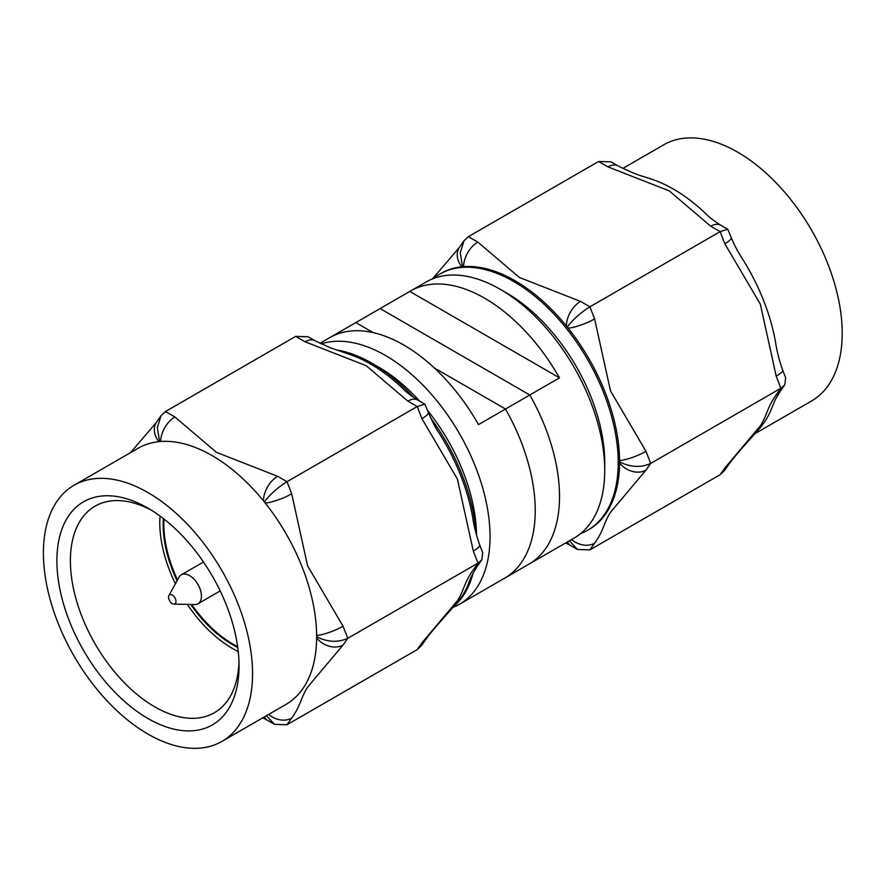 <?xml version="1.0" encoding="UTF-8"?>
<svg xmlns="http://www.w3.org/2000/svg" width="886" height="886" viewBox="0 0 886 886"><rect width="100%" height="100%" fill="white"/><g stroke="black" fill="none" stroke-linecap="round" stroke-linejoin="round"><path stroke-width="1.33" d="M168.55 597.175A5.25 3.035 -120 0 0 173.877 604.108A5.25 3.035 -120 0 0 175.971 601.461A5.25 3.035 -120 0 0 173.091 595.613A5.25 3.035 -120 0 0 168.927 595.525A5.25 3.035 -120 0 0 168.55 597.175M168.927 595.525L178.994 577.229A16.701 9.635 60 0 1 181.276 574.826A16.701 9.635 60 0 1 194.145 579.3A16.701 9.635 60 0 1 201.432 596.112A16.701 9.635 60 0 1 197.977 603.754A16.701 9.635 60 0 1 194.754 604.529L173.877 604.108M476.535 535.222A138.349 79.873 -120 0 0 463.433 472.559A138.349 79.873 -120 0 0 427.506 410.395M321.109 343.901A147.884 85.388 60 0 1 476.026 468.14A147.884 85.388 60 0 1 459.402 604.307A147.884 85.388 60 0 1 453.1 607.364M69.097 620.377A128.802 74.369 60 0 1 69.097 515.209A128.802 74.369 60 0 1 147.984 508.165A128.802 74.369 60 0 1 226.849 606.29A128.802 74.369 60 0 1 239.054 665.918A128.802 74.369 60 0 1 171.552 728.536A128.802 74.369 60 0 1 69.097 620.377M151.417 510.225A119.267 68.853 -120 0 0 95.09 506.161A119.267 68.853 -120 0 0 81.689 615.969A119.267 68.853 -120 0 0 214.357 712.732A119.267 68.853 -120 0 0 238.987 661.908M163.367 518.565A97.792 56.46 -120 0 0 172.427 569.997A97.792 56.46 -120 0 0 177.056 580.751M163.988 519.052A97.792 56.46 -120 0 0 173.102 569.609A97.792 56.46 -120 0 0 177.51 579.909M160.034 516.051A102.566 59.218 -120 0 0 169.503 570.263A102.566 59.218 -120 0 0 175.417 583.73M187.334 604.374A102.566 59.218 -120 0 0 238.256 651.542M57.413 621.429A147.884 85.388 -120 0 0 221.921 741.416A147.884 85.388 -120 0 0 238.544 605.249A147.884 85.388 -120 0 0 74.036 485.262A147.884 85.388 -120 0 0 57.413 621.429M221.921 741.416L286.012 704.403A147.884 85.388 -120 0 0 316.634 637.909A147.884 85.388 -120 0 0 316.634 635.506A147.884 85.388 -120 0 0 302.635 568.247A147.884 85.388 -120 0 0 265.257 503.071A147.884 85.388 -120 0 0 263.452 500.823A147.884 85.388 -120 0 0 160.687 441.494A147.884 85.388 -120 0 0 158.882 441.66A147.884 85.388 -120 0 0 138.127 448.261L74.036 485.262M430.674 417.982A147.884 85.388 60 0 1 462.525 475.926A147.884 85.388 60 0 1 476.147 533.815M473.102 573.098A147.884 85.388 60 0 1 454.296 606.002M424.837 404.149L428.315 412.466C433.01 422.976 436.61 429.843 439.102 433.088A147.884 85.388 60 0 1 461.174 476.712A147.884 85.388 60 0 1 472.692 517.49C473.877 525.775 476.214 534.923 479.691 544.912A20.035 4.231 158.8 0 1 473.29 551.048L457.409 479.06L421.902 418.624L417.217 406.53L407.826 401.114L366.228 365.719L305.072 341.786A20.035 11.573 -60 0 1 315.084 340.789L330.567 347.866L347.999 353.846A147.884 85.388 60 0 1 402.92 388.6C405.766 391.723 410.739 395.566 417.849 400.118L424.837 404.149L417.217 406.53L286.998 481.707L291.693 493.801L307.575 565.789L343.07 626.225L347.766 638.319L477.975 563.142L473.29 551.048M477.399 566.065C472.471 574.017 469.536 579.865 468.583 583.597A147.884 85.388 60 0 1 459.712 599.445L459.712 599.445C460.498 599.678 433.83 627.919 425.989 639.194A20.035 15.804 -144.9 0 1 426 639.205A20.035 15.804 -144.9 0 1 421.902 642.915L457.475 600.63C464.674 589.179 463.91 582.767 473.29 569.82L477.975 563.142L481.851 559.753L477.41 566.076A20.035 15.804 -144.9 0 1 473.29 569.82M319.89 343.314L329.736 337.632A147.884 85.388 -120 0 1 478.518 424.593L529.795 394.99A147.884 85.388 60 0 1 545.51 428.016A147.884 85.388 60 0 1 529.795 563.651L478.518 593.255A147.884 85.388 -120 0 1 477.62 593.786L459.402 604.307M330.644 337.123L380.105 308.572L529.795 394.99M336.104 349.881A147.884 85.388 60 0 1 413.961 397.681M343.07 644.997L347.766 638.319C338.186 642.649 328.008 642.228 317.243 637.056L316.634 637.909A20.035 15.804 35.1 0 0 343.07 644.997L307.497 687.281C300.299 698.722 301.074 705.134 291.693 718.092L286.998 724.759L417.217 649.593L421.902 642.915M165.472 411.547L174.863 416.963A20.035 11.573 -60 0 0 160.687 441.494L159.491 440.807L157.331 427.639L161.097 415.634L165.472 411.547L295.68 336.37L308.095 336.758L315.084 340.789M174.863 416.963L216.461 452.347L277.617 476.291L286.998 481.707C277.938 487.378 270.485 493.989 264.659 501.52L263.452 500.823A20.035 11.573 -60 0 1 277.617 476.291M407.826 401.114A20.035 11.573 -60 0 1 417.849 400.118M428.315 412.488A20.035 4.231 158.8 0 1 421.902 418.624M479.647 544.79A20.035 4.231 158.8 0 1 479.691 544.901L482.715 552.676L481.851 559.753M426.365 638.662A20.035 15.804 -144.9 0 1 426.022 639.171L421.581 645.495L417.217 649.593M286.998 724.759L274.594 724.371L266.453 715.7M268.635 714.448A20.035 15.804 35.1 0 0 291.693 718.092M274.594 724.371L267.605 720.34A20.035 11.573 -60 0 1 264.537 716.807M317.243 637.056L316.634 635.506A20.035 4.231 -21.2 0 0 343.07 626.225M264.659 501.52L265.257 503.071A20.035 4.231 -21.2 0 0 291.693 493.801M156.678 421.924A20.035 15.804 35.1 0 0 156.656 421.957A20.035 15.804 35.1 0 0 158.882 441.66L159.491 440.807M190.734 604.451A97.792 56.46 -120 0 0 237.747 647.389M191.686 604.473A97.792 56.46 -120 0 0 237.636 646.614M419.643 401.159A138.349 79.873 -120 0 0 375.398 365.309M506.903 293.155L500.147 289.257L506.892 293.155A138.349 79.873 60 0 1 506.903 293.155A138.349 79.873 60 0 1 604.728 462.592L604.728 470.388A147.884 85.388 -120 0 0 500.147 289.257L500.147 289.257A147.884 85.388 -120 0 0 426.21 281.936L410.694 290.896A147.884 85.388 60 0 1 484.631 298.217A147.884 85.388 60 0 1 559.476 377.846L505.507 409.011A147.884 85.388 -120 0 1 505.507 577.672L559.476 546.507A147.884 85.388 60 0 1 558.579 547.05A147.884 85.388 60 0 1 557.659 547.559M558.579 547.05L574.095 538.09A147.884 85.388 -120 0 0 604.728 470.388M622.814 168.429L663.692 144.828A147.884 85.388 60 0 1 737.628 152.148A147.884 85.388 60 0 1 834.247 282.468A147.884 85.388 60 0 1 811.576 400.981L754.994 433.642M729.289 463.766A20.035 15.804 -144.9 0 1 728.945 464.286A20.035 15.804 -144.9 0 1 728.923 464.308A20.035 15.804 -144.9 0 1 724.826 468.018L760.398 425.734C767.597 414.294 766.833 407.881 776.202 394.923L780.898 388.245L776.202 376.162L760.332 304.164L724.826 243.728L720.13 231.645L710.749 226.218L669.152 190.833L607.995 166.889A20.035 11.573 -60 0 1 618.007 165.904C629.193 171.43 637.71 174.985 643.579 176.558L650.911 178.95A147.884 85.388 60 0 1 673.537 189.161A147.884 85.388 60 0 1 705.843 213.714C708.689 216.837 713.662 220.669 720.772 225.232L727.76 229.264L731.238 237.581M724.826 243.728A20.035 4.231 -21.2 0 0 731.238 237.592C736.299 249.797 740.497 255.6 742.025 258.203A147.884 85.388 60 0 1 775.615 342.594C776.8 350.889 779.137 360.037 782.615 370.027A20.035 4.231 -21.2 0 0 782.571 369.905M780.311 391.169L775.427 399.387L771.507 408.701A147.884 85.388 60 0 1 762.647 424.549C761.185 427.44 738.171 451.328 728.912 464.297M580.529 533.66A147.884 85.388 -120 0 0 587.584 530.293A147.884 85.388 -120 0 0 610.255 411.791A147.884 85.388 -120 0 0 513.647 281.471A147.884 85.388 -120 0 0 439.7 274.151A147.884 85.388 -120 0 0 433.265 278.581M587.584 530.293L588.935 529.518A147.884 85.388 -120 0 0 619.558 463.013A147.884 85.388 -120 0 0 619.558 460.609A147.884 85.388 -120 0 0 568.181 328.185A147.884 85.388 -120 0 0 566.375 325.937A147.884 85.388 -120 0 0 514.999 280.696A147.884 85.388 -120 0 0 463.611 266.608A147.884 85.388 -120 0 0 461.805 266.775A147.884 85.388 -120 0 0 441.051 273.364L439.7 274.151M373.15 332.593L355.818 322.593L409.786 291.428A147.884 85.388 60 0 1 410.694 290.896M776.202 376.162A20.035 4.231 -21.2 0 0 782.626 370.016L785.638 377.779L784.774 384.867L780.898 388.245L650.689 463.422L645.994 470.101L610.421 512.385C603.222 523.836 603.997 530.249 594.617 543.196L589.921 549.874L720.13 474.697L724.826 468.018M607.995 166.889L598.604 161.474L468.395 236.651L464.02 240.748L460.255 252.743L462.403 265.911L461.805 266.775A20.035 15.804 35.1 0 1 459.579 247.072A20.035 15.804 35.1 0 1 459.601 247.039M468.395 236.651L477.775 242.066L519.384 277.462L580.54 301.395A20.035 11.573 120 0 0 566.375 325.937L567.583 326.635C573.408 319.093 580.862 312.492 589.921 306.811L594.617 318.905L610.498 390.892L645.994 451.328L650.689 463.422C641.11 467.764 630.932 467.332 620.167 462.16L619.558 460.609A20.035 4.231 -21.2 0 0 645.994 451.328M727.76 229.264L720.13 231.645L589.921 306.811L580.54 301.395M434.195 367.845L505.507 409.011M567.45 541.922A20.035 11.573 120 0 0 570.529 545.444L565.722 542.919M569.377 540.803L577.517 549.486L589.921 549.874M571.559 539.552A20.035 15.804 35.1 0 0 594.617 543.196M620.167 462.16L619.558 463.013A20.035 15.804 35.1 0 0 645.994 470.101M477.775 242.066A20.035 11.573 120 0 0 463.611 266.608L462.403 265.911M567.583 326.635L568.181 328.185A20.035 4.231 -21.2 0 0 594.617 318.905M784.774 384.867L780.333 391.18A20.035 15.804 -144.9 0 1 776.202 394.923M728.945 464.286L724.504 470.599L720.13 474.697M710.749 226.218A20.035 11.573 -60 0 1 720.772 225.232M598.604 161.474L611.019 161.861L618.007 165.904M409.786 291.428L559.476 377.846M305.072 341.786L295.68 336.37M197.977 603.754L220.182 590.929M181.276 574.826L203.492 562.012M267.605 720.34L262.799 717.815M130.619 452.591L156.313 422.478M161.097 415.634L156.656 421.957M570.529 545.444L577.517 549.486M432.512 278.868L459.236 247.582M464.02 240.748L459.579 247.072"/></g></svg>
